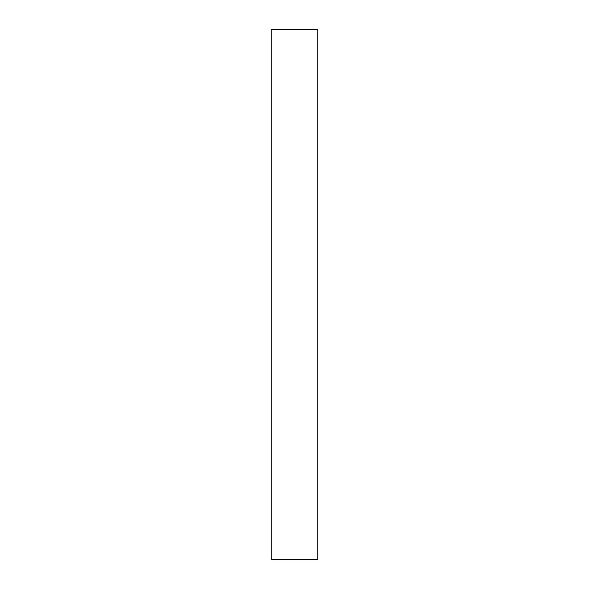 <?xml version="1.0" encoding="UTF-8"?>
<svg xmlns="http://www.w3.org/2000/svg" width="589" height="589" viewBox="0 0 589 589"><rect width="100%" height="100%" fill="white"/><g stroke="black" fill="none" stroke-linecap="round" stroke-linejoin="round"><path stroke-width="0.88" d="M317.824 29.45L271.176 29.45L271.176 559.55L317.824 559.55L317.824 29.45"/></g></svg>
